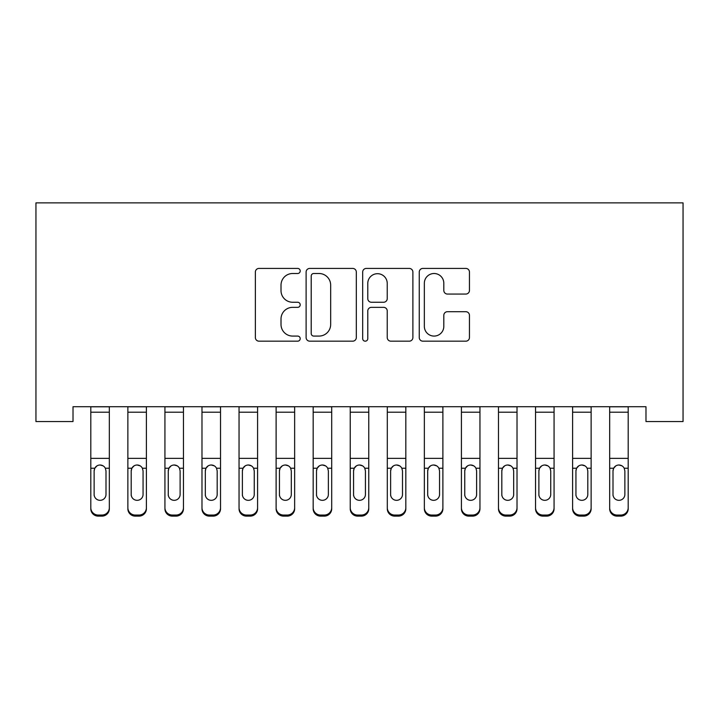 <?xml version="1.0" encoding="UTF-8"?>
<svg xmlns="http://www.w3.org/2000/svg" width="719" height="719" viewBox="0 0 719 719"><rect width="100%" height="100%" fill="white"/><g stroke="black" fill="none" stroke-linecap="round" stroke-linejoin="round"><path stroke-width="1.08" d="M300.2 270.964A2.543 2.543 0 0 0 297.657 268.421L259.002 268.421A3.64 3.64 0 0 0 255.362 272.052L255.362 337.535A3.64 3.64 0 0 0 259.002 341.174L297.657 341.174A2.543 2.543 0 0 0 300.2 338.631A2.543 2.543 0 0 0 297.657 336.079L292.651 336.079A11.639 11.639 0 0 1 281.012 324.44L281.012 318.984A11.639 11.639 0 0 1 292.651 307.346L297.657 307.346A2.543 2.543 0 0 0 300.2 304.793A2.543 2.543 0 0 0 297.657 302.25L292.651 302.25A11.639 11.639 0 0 1 281.012 290.611L281.012 285.155A11.639 11.639 0 0 1 292.651 273.508L297.657 273.508A2.543 2.543 0 0 0 300.2 270.964M465.813 294.062A3.64 3.64 0 0 0 469.453 290.431L469.453 272.052A3.64 3.64 0 0 0 465.813 268.421L422.889 268.421A3.64 3.64 0 0 0 419.249 272.052L419.249 337.535A3.64 3.64 0 0 0 422.889 341.174L465.813 341.174A3.64 3.64 0 0 0 469.453 337.535L469.453 315.344A3.64 3.64 0 0 0 465.813 311.704L447.443 311.704A3.64 3.64 0 0 0 443.812 315.344L443.812 326.354A9.733 9.733 0 0 1 434.078 336.079A9.733 9.733 0 0 1 424.345 326.354L424.345 283.241A9.733 9.733 0 0 1 434.078 273.508A9.733 9.733 0 0 1 443.812 283.241L443.812 290.431A3.64 3.64 0 0 0 447.443 294.062L465.813 294.062M645.986 406.72L73.014 406.72L73.014 421.541L35.95 421.541L35.95 202.875L683.05 202.875L683.05 421.541L645.986 421.541L645.986 406.72M356.318 272.052A3.64 3.64 0 0 0 352.678 268.421L309.754 268.421A3.64 3.64 0 0 0 306.114 272.052L306.114 337.535A3.64 3.64 0 0 0 309.754 341.174L352.678 341.174A3.64 3.64 0 0 0 356.318 337.535L356.318 272.052M366.322 268.421L409.246 268.421A3.64 3.64 0 0 1 412.886 272.052L412.886 337.535A3.64 3.64 0 0 1 409.246 341.174L390.875 341.174A3.64 3.64 0 0 1 387.235 337.535L387.235 310.985A3.64 3.64 0 0 0 383.604 307.346L371.417 307.346A3.64 3.64 0 0 0 367.777 310.985L367.777 338.631A2.543 2.543 0 0 1 365.234 341.174A2.543 2.543 0 0 1 362.682 338.631L362.682 272.052A3.64 3.64 0 0 1 366.322 268.421M313.754 273.508A2.543 2.543 0 0 0 311.21 276.06L311.21 333.535A2.543 2.543 0 0 0 313.754 336.079L319.029 336.079A11.639 11.639 0 0 0 330.668 324.44L330.668 285.155A11.639 11.639 0 0 0 319.029 273.508L313.754 273.508M387.235 283.421A9.733 9.733 0 0 0 377.511 273.696A9.733 9.733 0 0 0 367.777 283.421L367.777 298.61A3.64 3.64 0 0 0 371.417 302.25L383.604 302.25A3.64 3.64 0 0 0 387.235 298.61L387.235 283.421M90.801 406.72L90.801 507.695A7.415 7.361 -0 0 0 98.215 515.056L101.918 515.056A7.415 7.361 -0 0 0 109.333 507.695L109.333 508.764A7.415 7.361 180 0 1 101.918 516.125L101.918 515.056M109.333 469.291L109.333 508.764M105.999 494.438L105.999 470.963L105.999 494.438A5.932 5.887 180 0 1 100.067 500.325A5.932 5.887 180 0 0 105.999 494.438M94.135 495.508L94.135 494.438A5.932 5.887 180 0 0 100.067 500.325M96.975 465.867L94.791 468.231L94.135 470.406M103.159 465.867L100.067 464.995C102.431 465.085 104.192 466.164 105.342 468.231L105.999 470.963M109.333 406.72L109.333 507.695M98.215 515.056L98.215 516.125L101.918 516.125M98.215 516.125A7.415 7.361 180 0 1 90.801 508.764M90.801 468.231L94.791 468.231L94.135 470.963L94.135 494.438M94.791 468.231C95.942 466.164 97.694 465.085 100.067 464.995M127.865 469.291L127.865 507.695A7.415 7.361 -0 0 0 135.28 515.056L138.983 515.056A7.415 7.361 -0 0 0 146.397 507.695L146.397 508.764A7.415 7.361 180 0 1 138.983 516.125L138.983 515.056M143.063 494.438L143.063 470.963L143.063 494.438A5.932 5.887 180 0 1 137.131 500.325A5.932 5.887 180 0 0 143.063 494.438M131.2 495.508L131.2 494.438A5.932 5.887 180 0 0 137.131 500.325M134.031 465.867L131.856 468.231L131.2 470.406M140.223 465.867L137.131 464.995C139.495 465.085 141.248 466.164 142.398 468.231L143.063 470.963M164.93 469.291L164.93 507.695A7.415 7.361 -0 0 0 172.335 515.056L176.047 515.056A7.415 7.361 -0 0 0 183.453 507.695L183.453 508.764A7.415 7.361 180 0 1 176.047 516.125L176.047 515.056M180.118 494.438L180.118 470.963L180.118 494.438A5.932 5.887 180 0 1 174.187 500.325A5.932 5.887 180 0 0 180.118 494.438M168.264 495.508L168.264 494.438A5.932 5.887 180 0 0 174.187 500.325M171.095 465.867L168.92 468.231L168.264 470.406M177.287 465.867L174.187 464.995C176.55 465.085 178.312 466.164 179.462 468.231L180.118 470.963M146.397 406.72L146.397 507.695M127.865 406.72L127.865 507.695M135.28 515.056L135.28 516.125L138.983 516.125M135.28 516.125A7.415 7.361 180 0 1 127.865 508.764M127.865 468.231L131.856 468.231L131.2 470.963L131.2 494.438M131.856 468.231C132.997 466.164 134.759 465.085 137.131 464.995M183.453 406.72L183.453 507.695M164.93 406.72L164.93 507.695M172.335 515.056L172.335 516.125L176.047 516.125M172.335 516.125A7.415 7.361 180 0 1 164.93 508.764M164.93 468.231L168.92 468.231L168.264 470.963L168.264 494.438M168.92 468.231C170.061 466.164 171.823 465.085 174.187 464.995M201.985 469.291L201.985 507.695A7.415 7.361 -0 0 0 209.4 515.056L213.103 515.056A7.415 7.361 -0 0 0 220.517 507.695L220.517 508.764A7.415 7.361 180 0 1 213.103 516.125L213.103 515.056M217.183 494.438L217.183 470.963L217.183 494.438A5.932 5.887 180 0 1 211.251 500.325A5.932 5.887 180 0 0 217.183 494.438M205.319 495.508L205.319 494.438A5.932 5.887 180 0 0 211.251 500.325M208.159 465.867L205.976 468.231L205.319 470.406M214.343 465.867L211.251 464.995C213.615 465.085 215.376 466.164 216.527 468.231L217.183 470.963M239.05 469.291L239.05 507.695A7.415 7.361 -0 0 0 246.464 515.056L250.167 515.056A7.415 7.361 -0 0 0 257.582 507.695L257.582 508.764A7.415 7.361 180 0 1 250.167 516.125L250.167 515.056M254.247 494.438L254.247 470.963L254.247 494.438A5.932 5.887 180 0 1 248.316 500.325A5.932 5.887 180 0 0 254.247 494.438M242.384 495.508L242.384 494.438A5.932 5.887 180 0 0 248.316 500.325M245.224 465.867L243.04 468.231L242.384 470.406M251.407 465.867L248.316 464.995C250.679 465.085 252.432 466.164 253.591 468.231L254.247 470.963M220.517 406.72L220.517 507.695M201.985 406.72L201.985 507.695M209.4 515.056L209.4 516.125L213.103 516.125M209.4 516.125A7.415 7.361 180 0 1 201.985 508.764M201.985 468.231L205.976 468.231L205.319 470.963L205.319 494.438M205.976 468.231C207.126 466.164 208.887 465.085 211.251 464.995M257.582 406.72L257.582 507.695M239.05 406.72L239.05 507.695M246.464 515.056L246.464 516.125L250.167 516.125M246.464 516.125A7.415 7.361 180 0 1 239.05 508.764M239.05 468.231L243.04 468.231L242.384 470.963L242.384 494.438M243.04 468.231C244.19 466.164 245.943 465.085 248.316 464.995M276.114 469.291L276.114 507.695A7.415 7.361 -0 0 0 283.52 515.056L287.232 515.056A7.415 7.361 -0 0 0 294.646 507.695L294.646 508.764A7.415 7.361 180 0 1 287.232 516.125L287.232 515.056M291.303 494.438L291.303 470.963L291.303 494.438A5.932 5.887 180 0 1 285.38 500.325A5.932 5.887 180 0 0 291.303 494.438M279.448 495.508L279.448 494.438A5.932 5.887 180 0 0 285.38 500.325M282.279 465.867L280.104 468.231L279.448 470.406M288.472 465.867L285.38 464.995C287.735 465.085 289.496 466.164 290.647 468.231L291.303 470.963M294.646 406.72L294.646 507.695M276.114 406.72L276.114 507.695M283.52 515.056L283.52 516.125L287.232 516.125M283.52 516.125A7.415 7.361 180 0 1 276.114 508.764M276.114 468.231L280.104 468.231L279.448 470.963L279.448 494.438M280.104 468.231C281.246 466.164 283.007 465.085 285.38 464.995M313.169 469.291L313.169 507.695A7.415 7.361 -0 0 0 320.584 515.056L324.287 515.056A7.415 7.361 -0 0 0 331.702 507.695L331.702 508.764A7.415 7.361 180 0 1 324.287 516.125L324.287 515.056M328.367 494.438L328.367 470.963L328.367 494.438A5.932 5.887 180 0 1 322.436 500.325A5.932 5.887 180 0 0 328.367 494.438M316.504 495.508L316.504 494.438A5.932 5.887 180 0 0 322.436 500.325M319.344 465.867L317.169 468.231L316.504 470.406M325.536 465.867L322.436 464.995C324.799 465.085 326.561 466.164 327.711 468.231L328.367 470.963M331.702 406.72L331.702 507.695M313.169 406.72L313.169 507.695M320.584 515.056L320.584 516.125L324.287 516.125M320.584 516.125A7.415 7.361 180 0 1 313.169 508.764M313.169 468.231L317.169 468.231L316.504 470.963L316.504 494.438M317.169 468.231C318.31 466.164 320.072 465.085 322.436 464.995M350.234 469.291L350.234 507.695A7.415 7.361 -0 0 0 357.649 515.056L361.351 515.056A7.415 7.361 -0 0 0 368.766 507.695L368.766 508.764A7.415 7.361 180 0 1 361.351 516.125L361.351 515.056M365.432 494.438L365.432 470.963L365.432 494.438A5.932 5.887 180 0 1 359.5 500.325A5.932 5.887 180 0 0 365.432 494.438M353.568 495.508L353.568 494.438A5.932 5.887 180 0 0 359.5 500.325M356.408 465.867L354.224 468.231L353.568 470.406M362.592 465.867L359.5 464.995C361.864 465.085 363.616 466.164 364.776 468.231L365.432 470.963M368.766 406.72L368.766 507.695M350.234 406.72L350.234 507.695M357.649 515.056L357.649 516.125L361.351 516.125M357.649 516.125A7.415 7.361 180 0 1 350.234 508.764M350.234 468.231L354.224 468.231L353.568 470.963L353.568 494.438M354.224 468.231C355.375 466.164 357.127 465.085 359.5 464.995M387.298 469.291L387.298 507.695A7.415 7.361 -0 0 0 394.713 515.056L398.416 515.056A7.415 7.361 -0 0 0 405.831 507.695L405.831 508.764A7.415 7.361 180 0 1 398.416 516.125L398.416 515.056M402.496 494.438L402.496 470.963L402.496 494.438A5.932 5.887 180 0 1 396.564 500.325A5.932 5.887 180 0 0 402.496 494.438M390.633 495.508L390.633 494.438A5.932 5.887 180 0 0 396.564 500.325M393.464 465.867L391.289 468.231L390.633 470.406M399.656 465.867L396.564 464.995C398.928 465.085 400.681 466.164 401.831 468.231L402.496 470.963M405.831 406.72L405.831 507.695M387.298 406.72L387.298 507.695M394.713 515.056L394.713 516.125L398.416 516.125M394.713 516.125A7.415 7.361 180 0 1 387.298 508.764M387.298 468.231L391.289 468.231L390.633 470.963L390.633 494.438M391.289 468.231C392.43 466.164 394.192 465.085 396.564 464.995M424.354 469.291L424.354 507.695A7.415 7.361 -0 0 0 431.768 515.056L435.48 515.056A7.415 7.361 -0 0 0 442.886 507.695L442.886 508.764A7.415 7.361 180 0 1 435.48 516.125L435.48 515.056M439.552 494.438L439.552 470.963L439.552 494.438A5.932 5.887 180 0 1 433.62 500.325A5.932 5.887 180 0 0 439.552 494.438M427.697 495.508L427.697 494.438A5.932 5.887 180 0 0 433.62 500.325M430.528 465.867L428.353 468.231L427.697 470.406M436.721 465.867L433.62 464.995C435.984 465.085 437.745 466.164 438.896 468.231L439.552 470.963M442.886 406.72L442.886 507.695M424.354 406.72L424.354 507.695M431.768 515.056L431.768 516.125L435.48 516.125M431.768 516.125A7.415 7.361 180 0 1 424.354 508.764M424.354 468.231L428.353 468.231L427.697 470.963L427.697 494.438M428.353 468.231C429.495 466.164 431.256 465.085 433.62 464.995M461.418 469.291L461.418 507.695A7.415 7.361 -0 0 0 468.833 515.056L472.536 515.056A7.415 7.361 -0 0 0 479.95 507.695L479.95 508.764A7.415 7.361 180 0 1 472.536 516.125L472.536 515.056M476.616 494.438L476.616 470.963L476.616 494.438A5.932 5.887 180 0 1 470.684 500.325A5.932 5.887 180 0 0 476.616 494.438M464.753 495.508L464.753 494.438A5.932 5.887 180 0 0 470.684 500.325M467.593 465.867L465.409 468.231L464.753 470.406M473.776 465.867L470.684 464.995C473.048 465.085 474.81 466.164 475.96 468.231L476.616 470.963M479.95 406.72L479.95 507.695M461.418 406.72L461.418 507.695M468.833 515.056L468.833 516.125L472.536 516.125M468.833 516.125A7.415 7.361 180 0 1 461.418 508.764M461.418 468.231L465.409 468.231L464.753 470.963L464.753 494.438M465.409 468.231C466.559 466.164 468.312 465.085 470.684 464.995M498.483 469.291L498.483 507.695A7.415 7.361 -0 0 0 505.897 515.056L509.6 515.056A7.415 7.361 -0 0 0 517.015 507.695L517.015 508.764A7.415 7.361 180 0 1 509.6 516.125L509.6 515.056M513.681 494.438L513.681 470.963L513.681 494.438A5.932 5.887 180 0 1 507.749 500.325A5.932 5.887 180 0 0 513.681 494.438M501.817 495.508L501.817 494.438A5.932 5.887 180 0 0 507.749 500.325M504.657 465.867L502.473 468.231L501.817 470.406M510.841 465.867L507.749 464.995C510.113 465.085 511.865 466.164 513.024 468.231L513.681 470.963M517.015 406.72L517.015 507.695M498.483 406.72L498.483 507.695M505.897 515.056L505.897 516.125L509.6 516.125M505.897 516.125A7.415 7.361 180 0 1 498.483 508.764M498.483 468.231L502.473 468.231L501.817 470.963L501.817 494.438M502.473 468.231C503.624 466.164 505.376 465.085 507.749 464.995M535.547 469.291L535.547 507.695A7.415 7.361 -0 0 0 542.953 515.056L546.665 515.056A7.415 7.361 -0 0 0 554.07 507.695L554.07 508.764A7.415 7.361 180 0 1 546.665 516.125L546.665 515.056M550.736 494.438L550.736 470.963L550.736 494.438A5.932 5.887 180 0 1 544.813 500.325A5.932 5.887 180 0 0 550.736 494.438M538.882 495.508L538.882 494.438A5.932 5.887 180 0 0 544.813 500.325M541.713 465.867L539.538 468.231L538.882 470.406M547.905 465.867L544.813 464.995C547.168 465.085 548.93 466.164 550.08 468.231L550.736 470.963M554.07 406.72L554.07 507.695M535.547 406.72L535.547 507.695M542.953 515.056L542.953 516.125L546.665 516.125M542.953 516.125A7.415 7.361 180 0 1 535.547 508.764M535.547 468.231L539.538 468.231L538.882 470.963L538.882 494.438M539.538 468.231C540.679 466.164 542.441 465.085 544.813 464.995M572.603 469.291L572.603 507.695A7.415 7.361 -0 0 0 580.017 515.056L583.72 515.056A7.415 7.361 -0 0 0 591.135 507.695L591.135 508.764A7.415 7.361 180 0 1 583.72 516.125L583.72 515.056M587.8 494.438L587.8 470.963L587.8 494.438A5.932 5.887 180 0 1 581.869 500.325A5.932 5.887 180 0 0 587.8 494.438M575.937 495.508L575.937 494.438A5.932 5.887 180 0 0 581.869 500.325M578.777 465.867L576.602 468.231L575.937 470.406M584.969 465.867L581.869 464.995C584.232 465.085 585.994 466.164 587.144 468.231L587.8 470.963M591.135 406.72L591.135 507.695M572.603 406.72L572.603 507.695M580.017 515.056L580.017 516.125L583.72 516.125M580.017 516.125A7.415 7.361 180 0 1 572.603 508.764M572.603 468.231L576.602 468.231L575.937 470.963L575.937 494.438M576.602 468.231C577.743 466.164 579.505 465.085 581.869 464.995M609.667 469.291L609.667 507.695A7.415 7.361 -0 0 0 617.082 515.056L620.785 515.056A7.415 7.361 -0 0 0 628.199 507.695L628.199 508.764A7.415 7.361 180 0 1 620.785 516.125L620.785 515.056M624.865 494.438L624.865 470.963L624.865 494.438A5.932 5.887 180 0 1 618.933 500.325A5.932 5.887 180 0 0 624.865 494.438M613.001 495.508L613.001 494.438A5.932 5.887 180 0 0 618.933 500.325M615.841 465.867L613.658 468.231L613.001 470.406M622.025 465.867L618.933 464.995C621.297 465.085 623.049 466.164 624.209 468.231L624.865 470.963M628.199 406.72L628.199 507.695M609.667 406.72L609.667 507.695M617.082 515.056L617.082 516.125L620.785 516.125M617.082 516.125A7.415 7.361 180 0 1 609.667 508.764M609.667 468.231L613.658 468.231L613.001 470.963L613.001 494.438M613.658 468.231C614.808 466.164 616.56 465.085 618.933 464.995M90.801 406.792L109.333 406.792M105.342 468.231L109.333 468.231M90.801 458.354L109.333 458.354M90.801 412.212L109.333 412.212M127.865 406.792L146.397 406.792M142.398 468.231L146.397 468.231M127.865 458.354L146.397 458.354M127.865 412.212L146.397 412.212M164.93 406.792L183.453 406.792M179.462 468.231L183.453 468.231M164.93 458.354L183.453 458.354M164.93 412.212L183.453 412.212M201.985 406.792L220.517 406.792M216.527 468.231L220.517 468.231M201.985 458.354L220.517 458.354M201.985 412.212L220.517 412.212M239.05 406.792L257.582 406.792M253.591 468.231L257.582 468.231M239.05 458.354L257.582 458.354M239.05 412.212L257.582 412.212M276.114 406.792L294.646 406.792M290.647 468.231L294.646 468.231M276.114 458.354L294.646 458.354M276.114 412.212L294.646 412.212M313.169 406.792L331.702 406.792M327.711 468.231L331.702 468.231M313.169 458.354L331.702 458.354M313.169 412.212L331.702 412.212M350.234 406.792L368.766 406.792M364.776 468.231L368.766 468.231M350.234 458.354L368.766 458.354M350.234 412.212L368.766 412.212M387.298 406.792L405.831 406.792M401.831 468.231L405.831 468.231M387.298 458.354L405.831 458.354M387.298 412.212L405.831 412.212M424.354 406.792L442.886 406.792M438.896 468.231L442.886 468.231M424.354 458.354L442.886 458.354M424.354 412.212L442.886 412.212M461.418 406.792L479.95 406.792M475.96 468.231L479.95 468.231M461.418 458.354L479.95 458.354M461.418 412.212L479.95 412.212M498.483 406.792L517.015 406.792M513.024 468.231L517.015 468.231M498.483 458.354L517.015 458.354M498.483 412.212L517.015 412.212M535.547 406.792L554.07 406.792M550.08 468.231L554.07 468.231M535.547 458.354L554.07 458.354M535.547 412.212L554.07 412.212M572.603 406.792L591.135 406.792M587.144 468.231L591.135 468.231M572.603 458.354L591.135 458.354M572.603 412.212L591.135 412.212M609.667 406.792L628.199 406.792M624.209 468.231L628.199 468.231M609.667 458.354L628.199 458.354M609.667 412.212L628.199 412.212"/></g></svg>
